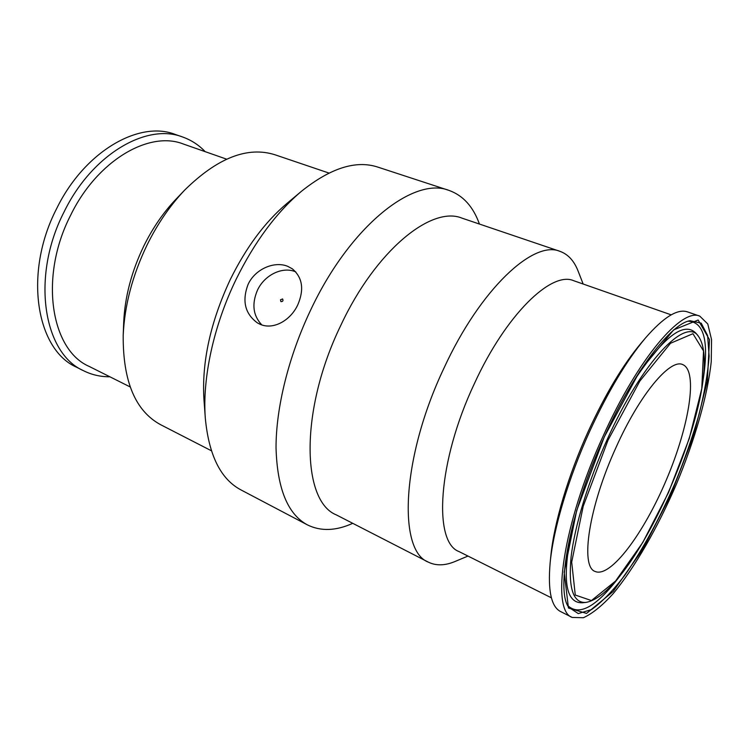 <?xml version="1.0" encoding="UTF-8"?>
<svg xmlns="http://www.w3.org/2000/svg" width="749" height="749" viewBox="0 0 749 749"><rect width="100%" height="100%" fill="white"/><g stroke="black" fill="none" stroke-linecap="round" stroke-linejoin="round"><path stroke-width="1.12" d="M205.179 151.654C198.728 144.913 191.164 140.016 182.503 136.955L175.107 134.389C139.202 120.271 84.459 151.307 56.54 208.821C23.266 273.338 36.411 349.783 76.538 367.197L83.532 370.727C91.752 374.818 100.535 376.831 109.869 376.784M479.435 224.054C473.218 206.658 463.069 195.452 449.016 190.415L377.739 167.074C355.953 159.949 330.506 168.038 301.379 191.341C276.39 212.501 254.641 241.824 236.122 279.33C213.531 325.768 202.239 378.488 205.32 418.242C208.859 455.364 220.768 479.266 241.038 489.949L307.408 524.88C320.806 531.472 335.917 530.957 352.732 523.326M248.134 284.292C255.222 268.91 274.546 260.811 287.719 266.335L292.288 268.797C302.502 277.439 304.337 289.442 297.784 304.824C290.481 320.703 272.973 330.272 259.94 324.205L257.506 322.969C244.951 313.794 241.824 300.901 248.134 284.292M449.016 190.415C414 176.221 350.298 225.515 310.61 310.133C288.534 356.505 275.922 408.008 276.035 447.958C277.233 488.573 287.691 514.217 307.408 524.88M301.379 191.341L286.717 203.625C264.987 222.041 246.187 247.32 230.317 279.461C210.506 321.939 201.715 361.833 203.934 399.151L205.32 418.242M328.951 173.056L275.089 154.809C247.676 146.064 217.575 157.796 184.778 189.993C170.182 205.338 157.627 223.651 147.094 244.923C132.507 275.239 124.54 305.414 123.192 335.44C122.902 381.4 135.438 411.182 160.792 424.786L211.377 450.758M184.778 189.993L175.772 199.421C163.385 212.463 152.749 227.949 143.874 245.887C131.571 271.428 124.84 296.941 123.697 322.416L123.192 335.44M226.591 159.153L183.243 143.977C149.22 130.457 97.201 160.38 70.575 215.375C38.854 277.027 50.979 349.98 89.084 366.373L130.157 386.933M182.503 136.955C146.767 122.883 92.08 154.154 64.058 211.948C30.672 276.774 43.573 353.416 83.532 370.727M603.142 436.087C562.696 523.982 550.684 610.866 572.236 617.448L583.405 617.728C592.328 613.656 602.149 605.735 612.888 593.976C634.731 567.798 657.781 527.483 676.506 483.938C694.735 440.187 707.646 395.575 711.241 361.673L711.55 339.625L707.777 323.971L699.8 316.144C682.021 307.455 637.998 358.359 603.142 436.087M616.109 447.265C588.789 506.773 579.988 566.796 595.099 571.45C610.519 578.359 643.953 533.129 666.432 479.678C689.164 426.331 698.377 370.849 682.685 364.576C670.196 358.368 639.749 394.358 616.109 447.265M280.501 299.769L282.588 298.945C283.45 300.752 282.879 301.641 280.875 301.613L280.501 299.769M261.813 324.916C253.04 315.591 251.589 304.028 257.45 290.209C264.5 274.902 282.691 266.064 295.789 271.896M583.162 284.021L578.144 271.175C574.155 260.886 568.098 254.267 559.962 251.336L461.983 218.137C431.639 205.479 375.867 250.194 340.832 325.309C299.609 410.068 301.613 501.156 336.338 514.9L428.372 562.153C436.143 565.944 445.103 565.701 455.27 561.394L467.985 556.058M559.962 251.336C533.653 239.858 480.446 288.758 443.988 368.105C401.305 457.789 397.766 550.843 428.372 562.153M671.207 314.852L573.697 280.706C551.564 270.782 506.034 314.383 474.454 383.479C437.594 461.393 433.109 542.257 459.015 551.573L551.404 597.824M699.8 316.144L687.516 311.893C677.592 308.466 663.558 317.183 645.413 338.052L640.835 343.473C622.962 364.819 605.501 393.965 588.452 430.928C568.173 475.372 553.895 523.617 550.815 556.095L550.112 563.154C547.762 590.708 551.264 606.849 560.636 611.587L572.236 617.448M645.413 338.052C626.576 360.55 608.113 391.409 590.015 430.628C568.5 477.787 553.352 528.963 550.112 563.154M604.237 437.032L576.702 510.481L564.166 572.161L568.454 608.019L586.551 613.422L613.188 591.457L642.876 549.129L670.964 494.527L693.555 435.796L707.337 381.222L709.49 339.615L698.152 320.02L673.604 329.906L639.702 371.326L604.237 437.032M690.054 320.712L701.233 323.165L707.59 335.515L709.125 356.103C707.889 373.245 704.519 392.701 699.032 414.478C692.507 436.995 684.492 459.942 674.98 483.292C659.569 518.711 642.801 549.42 624.685 575.419C612.907 590.802 601.868 602.187 591.56 609.564L578.275 613.59L568.725 607.27C555.561 590.53 569.633 512.176 604.274 437.088C633.635 371.429 671.432 323.278 690.054 320.712M567.789 605.585C579.305 616.474 596.653 606.643 619.844 576.084M703.227 379.125C709.031 341.207 704.013 321.901 688.191 321.218M607.083 439.766C588.162 481.57 574.595 526.416 571.066 557.2C568.238 588.265 573.191 603.329 585.924 602.411C637.661 593.461 728.084 379.387 698.527 336.441C686.103 316.247 642.052 361.57 607.083 439.766M607.991 440.272L639.871 381.044L670.514 343.267L692.947 333.698L703.526 350.953L701.785 388.628L689.267 438.539L668.548 492.449L642.764 542.501L615.594 581.009L591.448 600.558L575.269 595.043L571.693 562.115L583.19 506.324L607.991 440.272M573.668 521.529C561.478 576.262 564.371 603.348 582.357 602.776L585.924 602.411M698.527 336.441L696.308 333.623C684.202 320.319 662.734 337.097 631.922 383.947"/></g></svg>
